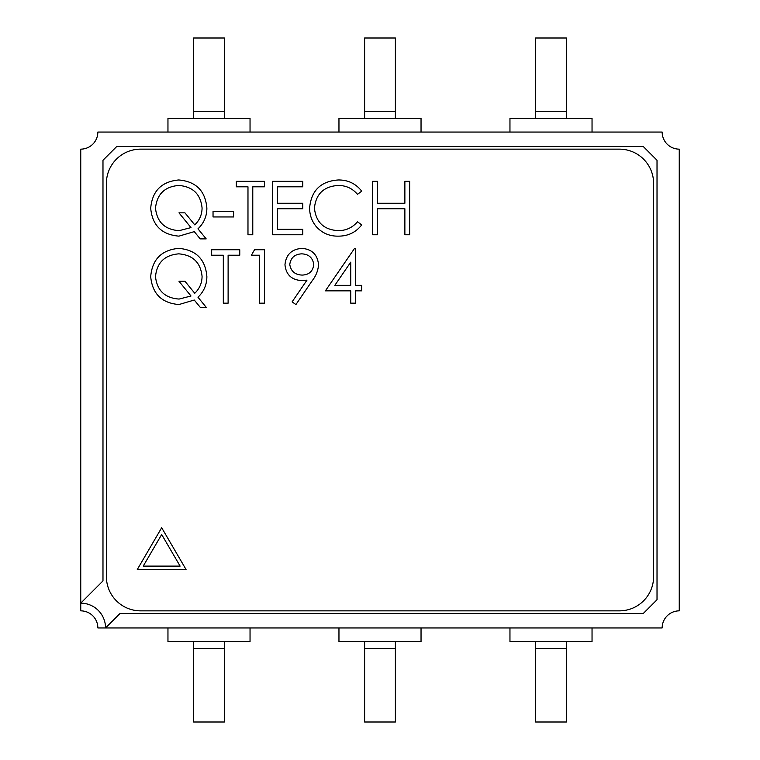 <?xml version="1.0" encoding="UTF-8"?>
<svg xmlns="http://www.w3.org/2000/svg" width="760" height="760" viewBox="0 0 760 760"><rect width="100%" height="100%" fill="white"/><g stroke="black" fill="none" stroke-linecap="round" stroke-linejoin="round"><path stroke-width="1.14" d="M364.61 118.37L364.61 38L395.39 38L395.39 118.37M338.96 132.05L338.96 118.37L421.04 118.37L421.04 132.05M193.61 118.37L193.61 38L224.39 38L224.39 118.37M167.96 132.05L167.96 118.37L250.04 118.37L250.04 132.05M509.96 132.05L509.96 118.37L592.04 118.37L592.04 132.05M535.61 118.37L535.61 38L566.39 38L566.39 118.37M566.39 641.63L566.39 722L535.61 722L535.61 641.63M509.96 627.95L509.96 641.63L592.04 641.63L592.04 627.95M395.39 641.63L395.39 722L364.61 722L364.61 641.63M421.04 627.95L421.04 641.63L338.96 641.63L338.96 627.95M224.39 641.63L224.39 722L193.61 722L193.61 641.63M250.04 627.95L250.04 641.63L167.96 641.63L167.96 627.95M105.545 627.95L662.15 627.95A17.1 17.1 0 0 1 679.25 610.85L679.25 149.15A17.1 17.1 0 0 1 662.15 132.05L97.85 132.05A17.1 17.1 0 0 1 80.75 149.15L80.75 610.85A17.1 17.1 0 0 1 97.85 627.95L105.545 627.95L120.08 613.415L643.34 613.415L657.02 599.735L657.02 160.265L643.34 146.585L116.66 146.585L102.98 160.265L102.98 580.925L80.75 603.155A24.795 24.795 0 0 1 105.545 627.95M186.057 569.525L161.671 527.725L137.284 569.525L186.057 569.525M318.544 264.784C318.079 270.588 316.027 275.823 312.388 280.478L295.934 304.541L292.106 301.881L306.964 280.155L301.34 280.563C291.431 279.822 285.978 274.55 284.971 264.736C286.017 254.581 291.688 249.128 301.986 248.368C312.075 249.233 317.594 254.704 318.544 264.784M377.463 234.773L372.666 234.773L372.666 181.336L377.463 181.336L377.463 203.262L404.871 203.262L404.871 181.336L409.659 181.336L409.659 234.773L404.871 234.773L404.871 208.743L377.463 208.743L377.463 234.773M309.633 207.746C311.324 190.418 320.91 181.155 338.39 179.968C348.013 179.92 355.784 183.644 361.703 191.14L357.513 194.351C352.431 188.394 345.962 185.43 338.095 185.45C323.769 186.447 315.885 194 314.431 208.107C315.941 222.357 323.931 229.881 338.418 230.66C346.123 230.584 352.488 227.62 357.513 221.758L361.703 224.941C355.784 232.417 348.033 236.151 338.456 236.141C329.669 236.332 322.316 233.215 316.416 226.803C311.828 221.293 309.567 214.938 309.633 207.746M302.784 234.773L272.64 234.773L272.64 181.336L302.784 181.336L302.784 186.817L277.438 186.817L277.438 203.262L302.784 203.262L302.784 208.743L277.438 208.743L277.438 229.292L302.784 229.292L302.784 234.773M247.978 234.773L247.978 186.817L236.332 186.817L236.332 181.336L264.423 181.336L264.423 186.817L252.776 186.817L252.776 234.773L247.978 234.773M233.595 216.961L213.037 216.961L213.037 211.48L233.595 211.48L233.595 216.961M178.733 179.968C195.994 181.469 205.371 190.855 206.872 208.116C206.853 216.286 203.889 223.184 197.98 228.826L206.188 238.887L200.203 238.887L194.275 231.629L178.932 236.141C161.756 234.697 152.351 225.406 150.698 208.287C152.18 191.026 161.528 181.583 178.733 179.968M619.4 610.85A34.2 34.2 0 0 0 653.6 576.65L653.6 183.35A34.2 34.2 0 0 0 619.4 149.15L140.6 149.15A34.2 34.2 0 0 0 106.4 183.35L106.4 576.65A34.2 34.2 0 0 0 140.6 610.85L619.4 610.85M178.733 248.368C195.994 249.869 205.371 259.255 206.872 276.517C206.853 284.687 203.889 291.584 197.98 297.226L206.188 307.287L200.203 307.287L194.275 300.029L178.932 304.541C161.756 303.098 152.351 293.806 150.698 276.688C152.18 259.426 161.528 249.983 178.733 248.368M223.316 303.173L223.316 255.217L211.669 255.217L211.669 249.736L239.761 249.736L239.761 255.217L228.114 255.217L228.114 303.173L223.316 303.173M259.625 255.217L251.408 255.217L254.543 249.736L264.423 249.736L264.423 303.173L259.625 303.173L259.625 255.217M350.74 290.842L325.394 290.842L354.569 248.368L355.537 248.368L355.537 285.361L361.703 285.361L361.703 290.842L355.537 290.842L355.537 303.173L350.74 303.173L350.74 290.842M184.946 212.847L194.759 224.874C199.566 220.267 202.008 214.633 202.075 207.983C200.611 194.104 192.831 186.589 178.752 185.45C164.616 186.647 156.864 194.256 155.496 208.268C157.073 222.205 164.939 229.672 179.094 230.66L190.998 227.601L178.97 212.847L184.946 212.847M184.946 281.248L194.759 293.274C199.566 288.667 202.008 283.034 202.075 276.383C200.611 262.504 192.831 254.99 178.752 253.849C164.616 255.047 156.864 262.656 155.496 276.668C157.073 290.605 164.939 298.072 179.094 299.06L190.998 296.001L178.97 281.248L184.946 281.248M289.769 264.47C290.918 271.31 295.07 274.844 302.233 275.082C309.149 274.797 312.987 271.253 313.747 264.47C312.74 257.706 308.731 254.172 301.739 253.849C294.756 254.182 290.767 257.716 289.769 264.47M334.818 285.361L350.74 285.361L350.74 262.152L334.818 285.361M143.232 566.105L180.111 566.105L161.671 534.508L143.232 566.105M364.61 111.53L395.39 111.53M193.61 111.53L224.39 111.53M535.61 111.53L566.39 111.53M535.61 648.47L566.39 648.47M364.61 648.47L395.39 648.47M193.61 648.47L224.39 648.47"/></g></svg>
